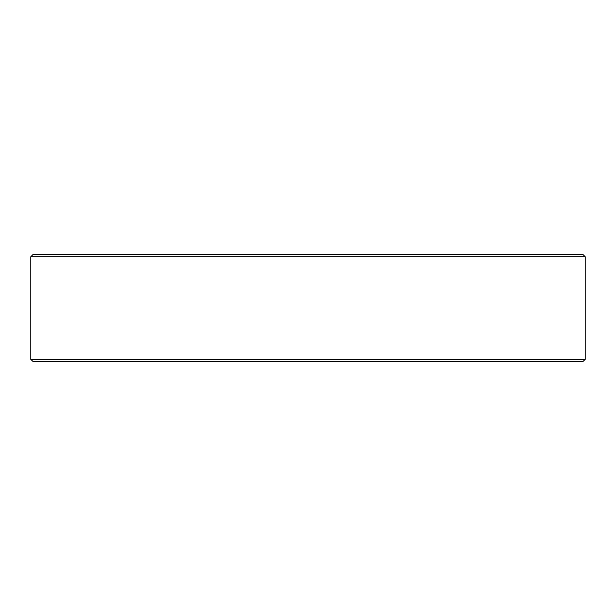<?xml version="1.0" encoding="UTF-8"?>
<svg xmlns="http://www.w3.org/2000/svg" width="616" height="616" viewBox="0 0 616 616"><rect width="100%" height="100%" fill="white"/><g stroke="black" fill="none" stroke-linecap="round" stroke-linejoin="round"><path stroke-width="0.92" d="M32.979 254.554L583.021 254.554L585.2 256.733L30.8 256.733L32.979 254.554M585.2 359.405L583.021 361.446L32.979 361.446L30.8 359.405L585.2 359.405L585.2 256.733M30.8 359.405L30.8 256.733"/></g></svg>
